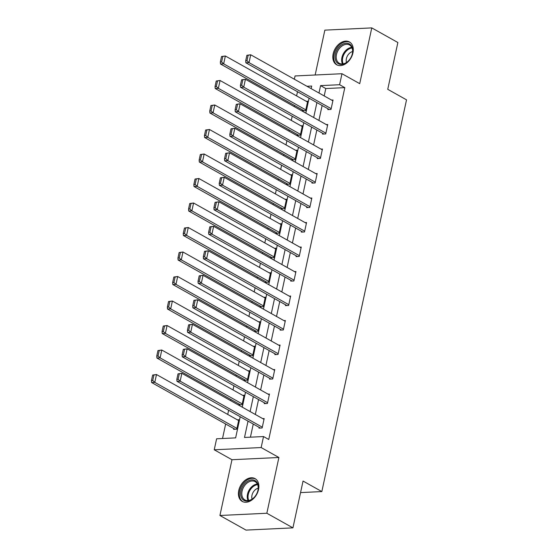 <?xml version="1.0" encoding="UTF-8"?>
<svg xmlns="http://www.w3.org/2000/svg" width="558" height="558" viewBox="0 0 558 558"><rect width="100%" height="100%" fill="white"/><g stroke="black" fill="none" stroke-linecap="round" stroke-linejoin="round"><path stroke-width="0.84" d="M333.161 53.84A13.078 9.165 -60.7 0 0 336.662 64.777A13.078 9.165 -60.7 0 0 352.942 52.891A13.078 9.165 -60.7 0 0 349.447 41.955A13.078 9.165 -60.7 0 0 333.161 53.84M238.754 490.489A13.078 9.165 -60.7 0 0 242.249 501.433A13.078 9.165 -60.7 0 0 258.535 489.547A13.078 9.165 -60.7 0 0 255.034 478.611A13.078 9.165 -60.7 0 0 238.754 490.489M294.352 79.222L295.056 75.958L341.977 73.719L339.599 84.718L320.578 85.625L318.981 93.019M300.553 492.595L321.833 491.577L406.531 99.847L387.747 89.322L397.868 42.513L371.774 27.9L324.854 30.139L315.158 75.002M321.833 491.577L303.05 481.052L292.929 527.861L246.008 530.1L219.922 515.487L266.843 513.248L278.895 457.49L261.151 447.551L214.237 449.79L216.609 438.79L235.629 437.884L240.205 416.742M278.895 457.49L231.975 459.722L219.922 515.487M231.975 459.722L214.237 449.79M297.505 91.721L296.598 95.899M294.526 105.469L294.275 106.648M292.204 116.224L291.304 120.402M289.232 129.972L288.974 131.151M286.91 140.721L286.003 144.906M283.931 154.475L283.68 155.654M281.609 165.224L280.702 169.409M278.637 178.979L278.379 180.157M276.308 189.727L275.408 193.912M273.336 203.482L273.085 204.66M271.014 214.23L270.107 218.408M268.042 227.985L267.784 229.164M265.713 238.733L264.813 242.911M262.741 252.488L262.49 253.667M260.419 263.236L259.512 267.415M257.447 276.991L257.189 278.17M255.118 287.74L254.218 291.918M252.146 301.494L251.895 302.673M249.824 312.243L248.917 316.421M246.852 325.998L246.594 327.176M244.523 336.746L243.623 340.924M241.551 350.501L241.293 351.68M239.229 361.249L238.322 365.427M236.257 375.004L235.999 376.183M233.928 385.752L233.028 389.93M230.956 399.507L230.698 400.686M228.634 410.256L227.727 414.434M225.655 424.01L222.523 438.511M292.929 527.861L266.843 513.248M233.774 428.551L233.607 429.339L236.773 429.186L238.81 419.762L237.366 419.832M239.075 404.048L238.901 404.836L242.074 404.683L244.111 395.259L242.66 395.329M244.369 379.545L244.202 380.333L247.368 380.179L249.405 370.756L247.961 370.826M249.67 355.041L249.496 355.83L252.669 355.676L254.706 346.253L253.255 346.323M254.964 330.545L254.797 331.326L257.963 331.173L260 321.75L258.556 321.82M260.265 306.042L260.091 306.823L263.264 306.67L265.301 297.247L263.85 297.316M265.559 281.539L265.392 282.32L268.558 282.167L270.595 272.743L269.151 272.813M270.86 257.036L270.686 257.817L273.859 257.67L275.896 248.24L274.445 248.31M276.154 232.533L275.987 233.314L279.153 233.167L281.197 223.737L279.746 223.807M281.455 208.029L281.281 208.811L284.454 208.664L286.491 199.234L285.04 199.304M286.749 183.526L286.582 184.307L289.748 184.161L291.792 174.731L290.341 174.8M292.05 159.023L291.883 159.804L295.049 159.658L297.086 150.235L295.635 150.297M297.344 134.52L297.177 135.301L300.35 135.155L302.387 125.731L300.936 125.794M302.645 110.017L302.478 110.798L305.644 110.651L307.681 101.228L306.237 101.291M248.038 421.13L244.509 437.458L263.529 436.551L268.747 439.474L344.816 87.641L325.795 88.548L324.198 95.941M322.126 105.511L318.904 120.444M316.832 130.014L313.603 144.947M311.531 154.517L308.309 169.451M306.237 179.02L303.008 193.954M300.936 203.524L297.707 218.457M295.642 228.027L292.413 242.96M290.341 252.53L287.112 267.463M285.047 277.033L281.818 291.967M279.746 301.536L276.517 316.47M274.452 326.039L271.223 340.973M269.151 350.543L265.922 365.476M263.857 375.046L260.628 389.979M258.556 399.549L255.327 414.482M253.262 424.052L250.423 437.179M259.135 427.344L258.968 428.132L262.134 427.979L264.171 418.556L262.727 418.626M264.436 402.841L264.262 403.629L267.435 403.476L269.472 394.053L268.021 394.122M269.73 378.338L269.563 379.126L272.729 378.973L274.766 369.549L273.322 369.619M275.031 353.835L274.857 354.623L278.03 354.469L280.067 345.046L278.616 345.116M280.325 329.332L280.158 330.12L283.325 329.966L285.368 320.543L283.917 320.613M285.626 304.828L285.452 305.617L288.625 305.463L290.662 296.04L289.211 296.11M290.92 280.325L290.753 281.113L293.92 280.96L295.963 271.537L294.512 271.606M296.221 255.822L296.047 256.61L299.221 256.457L301.257 247.034L299.806 247.103M301.515 231.319L301.348 232.107L304.515 231.954L306.558 222.53L305.107 222.6M306.816 206.816L306.649 207.604L309.816 207.45L311.852 198.027L310.401 198.097M312.11 182.313L311.943 183.101L315.117 182.947L317.153 173.524L315.702 173.594M317.411 157.809L317.244 158.598L320.411 158.444L322.447 149.021L321.003 149.091M322.705 133.306L322.538 134.094L325.712 133.941L327.748 124.518L326.297 124.587M328.006 108.803L327.839 109.591L331.006 109.438L333.042 100.015L331.598 100.084M341.977 73.719L359.722 83.658L371.774 27.9M344.816 87.641L339.599 84.718M263.529 436.551L261.151 447.551M311.148 88.631L311.706 86.051L306.942 86.274M242.277 407.166L245.499 392.239M247.571 382.662L250.8 367.736M252.872 358.159L256.101 343.233M258.166 333.656L261.395 318.73M263.467 309.153L266.696 294.226M268.761 284.65L271.99 269.723M274.062 260.147L277.291 245.22M279.356 235.643L282.585 220.717M284.657 211.14L287.886 196.214M289.951 186.637L293.18 171.711M295.252 162.141L298.481 147.207M300.553 137.638L303.775 122.704M305.847 113.134L309.076 98.201M316.909 102.588L313.68 117.522M311.615 127.091L308.386 142.025M306.314 151.595L303.085 166.528M301.02 176.098L297.791 191.031M295.719 200.601L292.49 215.534M290.425 225.104L287.196 240.038M285.124 249.607L281.895 264.541M279.83 274.111L276.601 289.044M274.529 298.614L271.3 313.547M269.235 323.117L266.006 338.05M263.934 347.62L260.705 362.554M258.633 372.123L255.411 387.057M253.339 396.626L250.11 411.56M325.795 88.548L320.578 85.625M262.309 427.191L180.15 381.17L176.984 381.323L260.412 428.063M178.016 373.846L181.852 373.316L180.15 381.17L178.1 379.28L179.285 373.783L178.016 373.846L176.83 379.342L178.1 379.28M264.004 419.337L181.852 373.316L179.285 373.783M176.984 381.323L176.83 379.342M152.655 375.053L151.469 380.549L152.739 380.493L153.924 374.99L152.655 375.053L156.491 374.53L238.643 420.551M236.948 428.405L154.789 382.383L151.623 382.537L235.051 429.269M153.924 374.99L156.491 374.53L154.789 382.383L152.739 380.493M151.469 380.549L151.623 382.537M247.187 481.512A11.32 7.931 119.3 0 1 256.408 481.721A11.32 7.931 119.3 0 1 257.308 492.463A11.32 7.931 119.3 0 1 255.25 496.132A11.32 7.931 119.3 0 1 251.777 499.466A11.32 7.931 119.3 0 1 240.916 496.146A11.32 7.931 119.3 0 1 247.187 481.512M257.28 492.54A10.483 7.345 -60.7 0 0 255.125 481.638A10.483 7.345 -60.7 0 0 247.878 482.468A10.483 7.345 -60.7 0 0 241.97 491.703A10.483 7.345 -60.7 0 0 244.878 499.926A10.483 7.345 -60.7 0 0 252.125 499.096A10.483 7.345 -60.7 0 0 255.299 496.069M258.201 488.194A7.463 5.231 -60.7 0 0 256.108 489.129A7.463 5.231 -60.7 0 0 252.076 499.124M255.829 479.148L255.899 479.189A12.994 9.109 -60.7 0 0 255.829 479.148A12.994 9.109 -60.7 0 0 246.845 480.18A12.994 9.109 -60.7 0 0 239.521 491.633A12.994 9.109 -60.7 0 0 243.128 501.83A12.994 9.109 -60.7 0 0 243.197 501.865L243.128 501.83M352.447 53.422A11.32 7.931 119.3 0 1 351.714 55.807A11.32 7.931 119.3 0 1 349.664 59.476A11.32 7.931 119.3 0 1 339.173 64.079A11.32 7.931 119.3 0 1 335.33 54.238A11.32 7.931 119.3 0 1 346.176 43.231A11.32 7.931 119.3 0 1 352.447 53.422M351.686 55.884A10.483 7.345 -60.7 0 0 352.335 53.749A10.483 7.345 -60.7 0 0 349.531 44.982A10.483 7.345 -60.7 0 0 336.481 54.503A10.483 7.345 -60.7 0 0 339.285 63.27A10.483 7.345 -60.7 0 0 349.713 59.413M352.607 51.538A7.463 5.231 -60.7 0 0 346.385 58.66A7.463 5.231 -60.7 0 0 346.483 62.468M350.236 42.492L350.305 42.534A12.994 9.109 -60.7 0 0 350.236 42.492A12.994 9.109 -60.7 0 0 334.061 54.3A12.994 9.109 -60.7 0 0 337.534 65.174A12.994 9.109 -60.7 0 0 337.611 65.209M267.603 402.688L185.451 356.667L182.278 356.82L265.713 403.56M183.317 349.343L187.146 348.82L185.451 356.667L183.394 354.776L184.586 349.28L183.317 349.343L182.131 354.839L183.394 354.776M269.305 394.834L187.146 348.82L184.586 349.28M182.278 356.82L182.131 354.839M272.904 378.185L190.745 332.17L187.579 332.317L271.007 379.056M188.611 324.84L192.447 324.317L190.745 332.17L188.695 330.273L189.88 324.777L188.611 324.84L187.425 330.336L188.695 330.273M274.599 370.331L192.447 324.317L189.88 324.777M187.579 332.317L187.425 330.336M157.956 350.55L156.763 356.046L158.033 355.99L159.225 350.487L157.956 350.55L161.785 350.026L243.937 396.047M242.242 403.901L160.09 357.88L156.917 358.034L240.352 404.766M159.225 350.487L161.785 350.026L160.09 357.88L158.033 355.99M156.763 356.046L156.917 358.034M163.25 326.046L162.064 331.543L163.334 331.487L164.519 325.984L163.25 326.046L167.086 325.523L249.238 371.544M247.543 379.398L165.384 333.377L162.218 333.531L245.646 380.263M164.519 325.984L167.086 325.523L165.384 333.377L163.334 331.487M162.064 331.543L162.218 333.531M278.198 353.681L196.046 307.667L192.873 307.814L276.308 354.553M193.912 300.337L197.741 299.813L196.046 307.667L193.989 305.77L195.181 300.274L193.912 300.337L192.726 305.833L193.989 305.77M279.9 345.827L197.741 299.813L195.181 300.274M192.873 307.814L192.726 305.833M283.499 329.178L201.34 283.164L198.174 283.311L281.609 330.05M199.213 275.833L203.042 275.31L201.34 283.164L199.29 281.267L200.475 275.771L199.213 275.833L198.02 281.33L199.29 281.267M285.194 321.324L203.042 275.31L200.475 275.771M198.174 283.311L198.02 281.33M288.793 304.675L206.641 258.661L203.468 258.807L286.903 305.547M204.507 251.33L208.336 250.807L206.641 258.661L204.584 256.764L205.776 251.267L204.507 251.33L203.321 256.826L204.584 256.764M290.495 296.821L208.336 250.807L205.776 251.267M203.468 258.807L203.321 256.826M168.551 301.543L167.365 307.039L168.628 306.984L169.82 301.48L168.551 301.543L172.38 301.02L254.539 347.041M252.837 354.895L170.685 308.874L167.512 309.027L250.947 355.76M169.82 301.48L172.38 301.02L170.685 308.874L168.628 306.984M167.365 307.039L167.512 309.027M173.845 277.04L172.659 282.536L173.929 282.481L175.114 276.977L173.845 277.04L177.681 276.517L259.833 322.538M258.138 330.392L175.979 284.371L172.813 284.524L256.241 331.257M175.114 276.977L177.681 276.517L175.979 284.371L173.929 282.481M172.659 282.536L172.813 284.524M179.146 252.537L177.96 258.033L179.223 257.977L180.415 252.481L179.146 252.537L182.975 252.014L265.134 298.035M263.432 305.889L181.28 259.868L178.107 260.021L261.542 306.754M180.415 252.481L182.975 252.014L181.28 259.868L179.223 257.977M177.96 258.033L178.107 260.021M184.447 228.034L183.254 233.53L184.524 233.474L185.709 227.978L184.447 228.034L188.276 227.511L270.428 273.532M268.733 281.385L186.574 235.364L183.408 235.518L266.843 282.25M185.709 227.978L188.276 227.511L186.574 235.364L184.524 233.474M183.254 233.53L183.408 235.518M189.741 203.531L188.555 209.027L189.818 208.971L191.01 203.475L189.741 203.531L193.57 203.007L275.729 249.028M274.027 256.882L191.875 210.861L188.702 211.015L272.137 257.747M191.01 203.475L193.57 203.007L191.875 210.861L189.818 208.971M188.555 209.027L188.702 211.015M195.042 179.027L193.849 184.524L195.119 184.468L196.304 178.972L195.042 179.027L198.871 178.504L281.023 224.525M279.328 232.379L197.169 186.358L194.003 186.511L277.438 233.244M196.304 178.972L198.871 178.504L197.169 186.358L195.119 184.468M193.849 184.524L194.003 186.511M200.336 154.524L199.15 160.02L200.42 159.965L201.605 154.468L200.336 154.524L204.165 154.001L286.324 200.022M284.622 207.876L202.47 161.855L199.297 162.008L282.732 208.741M201.605 154.468L204.165 154.001L202.47 161.855L200.42 159.965M199.15 160.02L199.297 162.008M205.637 130.021L204.444 135.524L205.714 135.461L206.899 129.965L205.637 130.021L209.466 129.498L291.618 175.519M289.923 183.373L207.764 137.352L204.598 137.505L288.033 184.238M206.899 129.965L209.466 129.498L207.764 137.352L205.714 135.461M204.444 135.524L204.598 137.505M210.931 105.518L209.745 111.021L211.015 110.958L212.2 105.462L210.931 105.518L214.76 104.995L296.919 151.016M295.217 158.87L213.065 112.849L209.892 113.002L293.327 159.734M212.2 105.462L214.76 104.995L213.065 112.849L211.015 110.958M209.745 111.021L209.892 113.002M294.094 280.172L211.935 234.158L208.769 234.304L292.204 281.044M209.808 226.827L213.637 226.304L211.935 234.158L209.885 232.261L211.07 226.764L209.808 226.827L208.615 232.323L209.885 232.261M295.789 272.325L213.637 226.304L211.07 226.764M208.769 234.304L208.615 232.323M299.388 255.669L217.236 209.655L214.063 209.801L297.498 256.541M215.102 202.324L218.931 201.801L217.236 209.655L215.186 207.757L216.371 202.261L215.102 202.324L213.916 207.82L215.186 207.757M301.09 247.822L218.931 201.801L216.371 202.261M214.063 209.801L213.916 207.82M304.689 231.172L222.53 185.151L219.364 185.298L302.799 232.037M220.403 177.821L224.232 177.298L222.53 185.151L220.48 183.254L221.666 177.758L220.403 177.821L219.21 183.317L220.48 183.254M306.384 223.319L224.232 177.298L221.666 177.758M219.364 185.298L219.21 183.317M309.983 206.669L227.831 160.648L224.658 160.795L308.093 207.534M225.697 153.317L229.526 152.794L227.831 160.648L225.781 158.751L226.966 153.255L225.697 153.317L224.511 158.814L225.781 158.751M311.685 198.815L229.526 152.794L226.966 153.255M224.658 160.795L224.511 158.814M315.284 182.166L233.125 136.145L229.959 136.292L313.394 183.031M230.998 128.814L234.827 128.291L233.125 136.145L231.075 134.248L232.268 128.752L230.998 128.814L229.805 134.311L231.075 134.248M316.979 174.312L234.827 128.291L232.268 128.752M229.959 136.292L229.805 134.311M320.578 157.663L238.426 111.642L235.26 111.788L318.688 158.528M236.292 104.311L240.121 103.788L238.426 111.642L236.376 109.745L237.562 104.248L236.292 104.311L235.106 109.807L236.376 109.745M322.28 149.809L240.121 103.788L237.562 104.248M235.26 111.788L235.106 109.807M325.879 133.16L243.727 87.139L240.554 87.292L323.989 134.025M241.593 79.808L245.422 79.285L243.727 87.139L241.67 85.241L242.863 79.745L241.593 79.808L240.4 85.304L241.67 85.241M327.574 125.306L245.422 79.285L242.863 79.745M240.554 87.292L240.4 85.304M216.232 81.015L215.039 86.518L216.309 86.455L217.501 80.959L216.232 81.015L220.061 80.492L302.213 126.513M300.518 134.366L218.359 88.345L215.193 88.499L298.628 135.231M217.501 80.959L220.061 80.492L218.359 88.345L216.309 86.455M215.039 86.518L215.193 88.499M331.173 108.657L249.021 62.636L245.855 62.789L329.283 109.521M246.887 55.305L250.723 54.782L249.021 62.636L246.971 60.745L248.157 55.242L246.887 55.305L245.701 60.801L246.971 60.745M332.875 100.803L250.723 54.782L248.157 55.242M245.855 62.789L245.701 60.801M221.526 56.511L220.34 62.015L221.61 61.952L222.795 56.456L221.526 56.511L225.355 55.988L307.514 102.009M305.812 109.863L223.66 63.842L220.487 63.996L303.922 110.728M222.795 56.456L225.355 55.988L223.66 63.842L221.61 61.952M220.34 62.015L220.487 63.996M248.08 500.582A10.483 7.345 119.3 0 1 253.311 485.516A10.483 7.345 119.3 0 1 257.357 484.023M257.636 484.651A10.135 7.108 -60.7 0 0 253.897 486.074A10.135 7.108 -60.7 0 0 248.763 500.498M342.486 63.926A10.483 7.345 119.3 0 1 341.921 57.551A10.483 7.345 119.3 0 1 351.763 47.367M352.049 47.995A10.135 7.108 -60.7 0 0 342.696 57.823A10.135 7.108 -60.7 0 0 343.17 63.842"/></g></svg>

